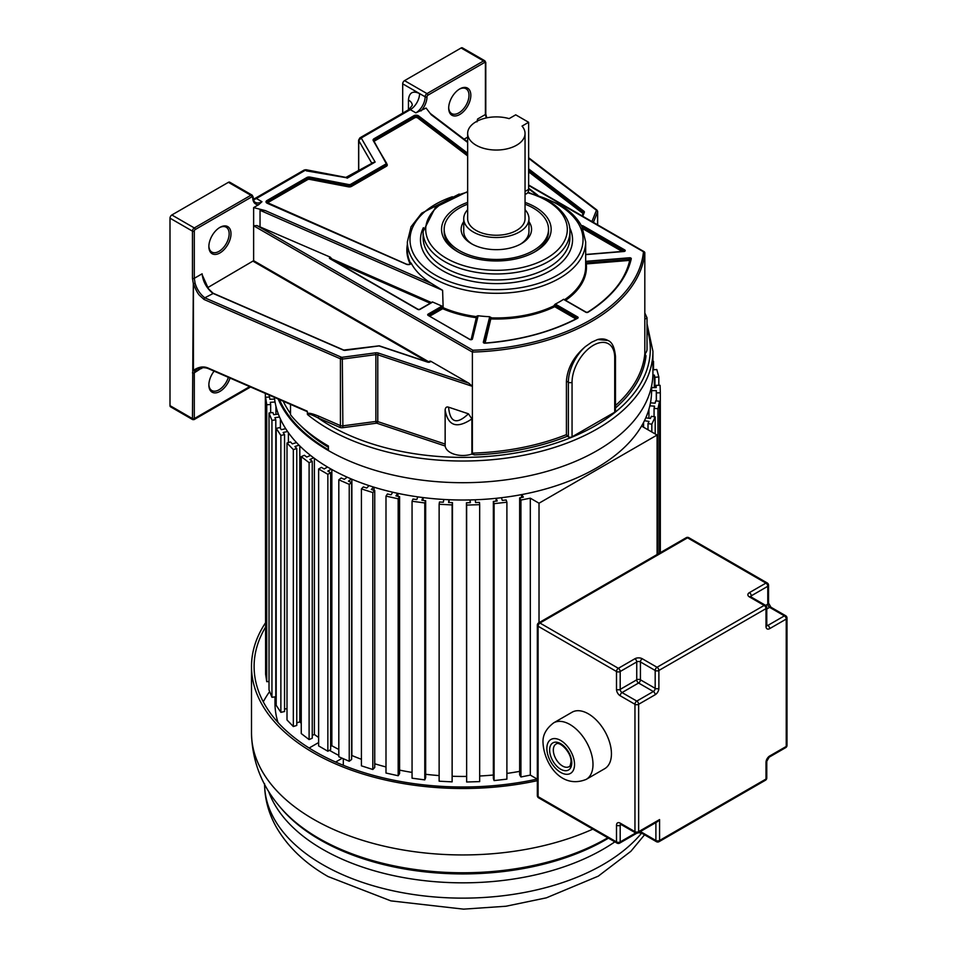 <?xml version="1.0" encoding="UTF-8"?>
<svg xmlns="http://www.w3.org/2000/svg" width="957" height="957" viewBox="0 0 957 957"><rect width="100%" height="100%" fill="white"/><g stroke="black" fill="none" stroke-linecap="round" stroke-linejoin="round"><path stroke-width="1.44" d="M525.046 194.546L526.745 193.577A9.127 5.275 -120 0 0 528.635 189.39L528.635 122.293L515.715 114.828L509.136 118.632A28.698 16.568 180 0 0 467.65 133.466A28.698 16.568 180 0 0 476.06 145.189A28.698 16.568 180 0 0 507.33 148.778A28.698 16.568 180 0 0 525.046 133.466A28.698 16.568 180 0 0 522.043 126.097L528.635 122.293M467.65 133.466L467.65 218.686A28.698 16.568 0 0 0 476.06 230.398A28.698 16.568 0 0 0 507.33 233.987A28.698 16.568 0 0 0 525.046 218.686L525.046 133.466M525.046 209.739A32.61 18.829 180 0 1 528.958 218.686A32.61 18.829 180 0 1 508.825 236.08A32.61 18.829 180 0 1 473.284 232.001A32.61 18.829 180 0 1 463.738 218.686A32.61 18.829 180 0 1 467.65 209.739M520.297 244.25A32.61 18.829 0 0 0 528.958 231.462L528.958 218.686M463.738 221.653A35.218 20.336 0 0 0 471.442 243.712A35.218 20.336 0 0 0 521.254 243.712L521.254 243.712A35.218 20.336 0 0 0 528.958 221.653M463.738 218.686L463.738 231.462A32.61 18.829 0 0 0 472.399 244.25M525.046 204.176A52.18 30.122 180 0 1 533.252 208.028A52.18 30.122 180 0 1 548.528 229.333A52.18 30.122 180 0 1 516.313 257.17A52.18 30.122 180 0 1 459.456 250.638A52.18 30.122 180 0 1 444.168 229.333A52.18 30.122 180 0 1 467.65 204.176M290.509 404.38L290.509 414.752A190.096 109.756 180 0 0 328.407 446.01L328.407 450.556A190.096 109.756 0 0 0 535.573 474.349A190.096 109.756 0 0 0 652.925 372.943L652.925 351.267A190.096 109.756 180 0 1 550.335 448.701A190.096 109.756 180 0 1 353.289 440.974A190.096 109.756 180 0 1 328.407 428.88A190.096 109.756 180 0 1 307.46 414.513C307.771 413.316 311.264 414.417 317.927 417.838L339.639 427.277A3.912 2.261 0 0 0 342.881 427.683L376.173 423.245A1.304 0.754 180 0 1 377.118 423.317L445.172 446.01A17.705 10.216 0 0 0 471.897 454.049L474.445 454.886A183.541 105.964 0 0 0 567.345 436.248L566.412 434.634L566.412 381.113C567.429 368.026 573.757 356.518 585.409 346.59L591.689 342.187L597.67 339.508A32.777 18.925 -60 0 1 607.934 340.477C612.085 341.996 614.597 347.343 615.483 356.542A2.608 1.507 180 0 1 614.717 357.607A30.169 17.417 -60 0 0 593.388 345.286A30.169 17.417 -60 0 0 572.059 382.238A2.608 1.507 180 0 1 568.362 382.238L566.412 381.113M278.164 399.009A190.096 109.756 0 0 0 328.407 450.556M467.65 142.437L431.248 114.756L426.068 108.045L415.864 112.866L410.302 109.648A2.62 1.519 -120 0 0 408.986 109.517L359.904 137.856L361.22 137.987L358.731 140.595A2.608 1.507 180 0 1 358.6 140.129L358.6 170.729M358.731 170.645L358.731 140.595L371.615 162.917L375.132 162.068L361.22 137.987L410.302 109.648A13.111 7.572 -60 0 0 419.573 93.583L425.135 96.801A2.608 1.507 -60 0 1 426.989 93.595A1.304 0.754 60 0 1 427.911 95.198A1.304 0.754 -60 0 0 426.989 96.801A1.304 0.754 180 0 1 425.135 96.801A13.111 7.572 120 0 1 415.864 112.866M467.65 153.216L418.592 115.905A3.134 1.806 0 0 0 413.879 115.725L373.996 138.753A3.134 1.806 0 0 0 373.242 140.595L386.126 162.917A2.081 1.208 180 0 1 385.623 164.149L350.812 184.246A2.081 1.208 180 0 1 348.683 184.534L310.02 177.093A3.134 1.806 0 0 0 306.814 177.535L266.931 200.563A3.134 1.806 0 0 0 267.254 203.279L406.402 264.264A3.134 1.806 0 0 0 411.283 263.354A89.145 51.475 0 0 0 431.296 283.356L265.268 210.588L253.629 207.597L253.629 225.78L472.387 352.08L472.387 386.329L377.776 354.796L377.776 421.606L377.118 423.317M202.74 277.446L202.106 273.81L194.295 278.32L194.295 231.139A1.304 0.754 -60 0 1 195.216 229.536L251.787 196.879A1.304 0.754 -60 0 1 252.708 197.417A14.415 8.326 120 0 0 258.665 204.69L253.629 207.597M258.665 204.69L261.979 201.712L256.416 198.494L305.498 170.155L304.194 170.023L255.1 198.362A2.62 1.519 60 0 1 256.416 198.494A13.111 7.572 -60 0 1 253.461 199.642M467.65 137.126L464.109 139.172M477.854 120.797L477.591 119.015L476.957 121.862M470.832 95.305A15.659 9.044 120 0 0 459.767 88.917L459.767 88.917A15.659 9.044 120 0 0 448.689 108.093A15.659 9.044 120 0 0 459.767 114.481A15.659 9.044 120 0 0 470.832 95.305M486.3 117.95L485.402 114.517L485.402 63.066A1.304 0.754 -60 0 0 484.469 62.54A1.304 0.754 -120 0 0 483.548 60.937A2.608 1.507 -60 0 1 484.852 60.805L462.41 47.85A2.608 1.507 120 0 0 461.107 47.982L404.536 80.639A2.608 1.507 120 0 0 402.694 83.833L402.694 113.153M448.701 107.543A14.355 8.29 120 0 0 451.668 113.596A14.355 8.29 120 0 0 458.846 112.878A14.355 8.29 120 0 0 468.99 95.305A14.355 8.29 120 0 0 466.011 88.738A14.355 8.29 120 0 0 459.288 89.204M303.01 409.644L307.341 411.689L307.46 414.513M307.341 411.689L301.922 408.986M228.412 182.32L250.866 195.276A2.608 1.507 -60 0 1 252.17 195.156L229.716 182.189A2.608 1.507 120 0 0 228.412 182.32L171.853 214.978A2.608 1.507 120 0 0 169.999 218.172L169.999 405.636A2.608 1.507 120 0 0 170.549 406.833L192.716 419.633L194.032 419.633L250.567 386.999M202.106 273.81C202.932 281.49 206.461 287.973 212.693 293.261L343.455 350.142A2.081 1.208 0 0 0 345.178 350.358L379.02 345.932L427.588 362.117A2.081 1.208 0 0 0 430.71 361.208L468.822 383.207L378.422 353.085A3.912 2.261 0 0 0 375.587 352.834L342.295 357.272A1.304 0.754 180 0 1 341.218 357.14L204.822 297.806C200.192 294.278 196.951 289.421 195.096 283.236L193.314 283.631L192.453 278.32L192.453 231.139A2.608 1.507 -60 0 1 194.295 227.945L250.866 195.276A1.304 0.754 -120 0 1 251.787 196.879M193.314 283.631L192.453 418.604L193.374 419.13L169.999 405.636M208.877 246.009A14.355 8.29 120 0 0 211.832 252.062A14.355 8.29 120 0 0 219.009 251.344A14.355 8.29 120 0 0 229.154 233.771A14.355 8.29 120 0 0 226.187 227.204A14.355 8.29 120 0 0 219.464 227.67M219.931 227.383L219.931 227.383A15.659 9.044 120 0 0 208.865 246.559A15.659 9.044 120 0 0 219.931 252.947A15.659 9.044 120 0 0 230.996 233.771A15.659 9.044 120 0 0 219.931 227.383M429.238 362.069L253.629 260.687L207.693 287.638M253.629 260.687L253.629 225.78L256.966 225.577L330.356 257.194A1.567 0.909 0 0 0 329.854 258.665L417.742 309.41A1.567 0.909 0 0 0 419.956 309.41L431.99 302.46A1.567 0.909 0 0 0 432.432 301.934L442.074 306.156A1.567 0.909 0 0 0 441.572 306.348L428.126 314.123A1.567 0.909 0 0 0 428.126 315.391L469.791 339.448A1.567 0.909 0 0 0 471.394 339.675A1.567 0.909 0 0 0 472.447 338.945L478.045 316.145A1.567 0.909 0 0 0 477.986 315.738A89.145 51.475 0 0 0 489.721 316.719L483.321 342.175A1.567 0.909 0 0 0 485.067 343.192A169.903 98.093 0 0 0 577.621 318.262A1.567 0.909 0 0 0 577.669 316.958L555.814 304.35A1.567 0.909 0 0 0 555.227 304.135A89.145 51.475 0 0 0 563.613 299.29A1.567 0.909 0 0 0 563.984 299.637L585.828 312.245A1.567 0.909 0 0 0 588.088 312.221A169.903 98.093 0 0 0 631.273 258.785A1.567 0.909 0 0 0 629.503 257.78L586.067 261.321A1.567 0.909 0 0 0 585.672 261.393M209.033 368.577A1.304 0.646 -66.5 0 1 208.518 368.708C204.93 367.225 201.066 367.392 196.915 369.211L195.025 370.754L193.446 370.359L193.434 283.703C195.563 289.385 197.561 293.261 199.451 295.318L204.044 299.469A1.304 0.646 113.5 0 1 204.822 297.806L213.172 293.464M430.71 361.208L429.561 361.184L429.561 361.973M468.822 383.207L472.387 386.329L472.387 453.14L474.445 454.886M471.897 454.049L471.897 418.903L468.44 413.807C456.668 424.932 450.041 422.731 448.582 407.18L468.44 413.807M448.582 407.18C446.584 406.498 445.436 407.431 445.137 409.979L445.137 409.979C447.972 426.044 456.896 429.023 471.897 418.903M445.137 410.517L445.137 444.06L377.776 421.606A2.608 1.507 180 0 0 375.886 421.439L375.886 354.628L342.582 359.066A2.608 1.507 180 0 1 340.429 358.803A1.304 0.646 -66.5 0 1 341.218 357.14M607.934 340.477L597.67 339.508M528.635 185.455L643.475 251.763A180.933 104.457 180 0 1 472.89 350.238L472.387 352.08A182.237 105.21 180 0 0 644.815 252.528L643.475 251.763L644.815 252.528L644.815 353.588L645.999 355.848A183.541 105.964 0 0 1 615.483 407.969M567.345 436.248L568.362 436.835A2.608 1.507 0 0 0 572.059 436.835L614.717 412.204A2.608 1.507 0 0 0 615.483 411.139L615.483 356.542M644.886 354.018A17.705 10.216 0 0 0 647.028 349.138L647.028 317.856L644.815 319.231M486.826 117.843L486.252 116.993M307.341 413.843C307.843 412.551 311.635 413.328 318.717 416.163A1.304 0.646 -66.5 0 1 317.927 417.838A187.488 108.249 180 0 0 570.3 437.839A187.488 108.249 180 0 0 616.475 411.175A187.488 108.249 180 0 0 647.028 328.945M249.693 386.616L194.295 418.604L194.295 372.823L195.025 370.754A1.304 1.029 -143.1 0 1 193.314 370.275L193.446 370.359C198.637 366.782 203.578 366.041 208.255 368.11A1.304 0.646 -66.5 0 0 208.518 368.708L305.319 410.816M201.783 367.775L201.676 368.565L201.939 367.763M192.453 372.823A1.304 0.754 180 0 0 194.295 372.823L202.142 367.739M214.105 371.137A15.659 9.044 120 0 0 208.865 385.025A15.659 9.044 120 0 0 217.61 392.466A15.659 9.044 120 0 0 230.027 378.063M192.453 418.604A1.304 0.754 180 0 0 194.295 418.604L193.374 419.13M208.877 384.475A14.355 8.29 120 0 0 211.832 390.528A14.355 8.29 120 0 0 228.34 377.321M445.172 446.01L445.125 410.254M644.815 313.286L644.815 314.028M428.724 315.475L443.151 307.699L442.613 290.33L431.296 283.356M477.986 315.738L476.67 316.217L471.131 339.556M484.182 342.917L490.235 318.238L491.061 317.844L489.721 316.719M555.227 304.135L554.199 305.283L554.713 306.695L575.887 318.932M564.486 299.661L563.613 299.29M330.356 257.194L331.433 258.737L431.356 302.532L432.432 301.934M265.268 210.588L260.041 210.313L260.041 226.366M411.283 263.354L410.804 262.84L410.804 263.582M467.65 202.394A54.788 31.629 0 0 0 457.613 206.963A54.788 31.629 0 0 0 457.602 251.703A54.788 31.629 0 0 0 535.095 251.703A54.788 31.629 0 0 0 535.095 206.963A54.788 31.629 0 0 0 525.046 202.394M444.168 229.333L444.168 231.462A52.18 30.122 0 0 0 458.547 252.229M534.15 252.229A52.18 30.122 0 0 0 548.528 231.462L548.528 229.333M347.642 177.942L306.312 170.86M372.201 162.869L375.132 162.068L347.212 178.181L345.872 177.404L371.747 163.396M328.407 449.754A189.127 109.194 180 0 1 279.396 399.536M283.224 401.21A186.148 107.471 0 0 0 290.509 413.603M300.175 425.207A186.148 107.471 0 0 0 328.407 447.29M274.408 397.37A188.744 108.966 0 0 0 395.684 492.891A188.744 108.966 0 0 0 596.295 468.105A188.744 108.966 0 0 0 651.561 392.394L651.705 385.36M539.018 622.684L539.018 503.215L657.088 435.04L641.561 426.068M539.018 503.215L530.31 498.178L520.931 500.044L519.651 497.891L523.347 497.15L521.804 494.566M501.396 497.724L502.305 500.403L506.145 499.973L506.899 502.21L494.099 503.645L493.345 501.42L497.185 500.99L496.276 498.298M475.306 499.781L475.557 502.521L479.469 502.401L479.672 504.674L466.645 505.069L466.442 502.796L470.354 502.676L470.102 499.937M448.977 499.733L448.57 502.449L452.47 502.652L452.123 504.925L439.131 504.267L439.466 501.994L443.366 502.198L443.785 499.47M422.922 497.556L421.846 500.224L425.662 500.738L424.776 502.951L412.06 501.253L412.957 499.04L416.762 499.542L417.838 496.886M397.633 493.31L395.935 495.87L399.583 496.683L398.172 498.8L385.994 496.109L387.406 493.979L391.066 494.793L392.765 492.233M373.613 487.077L371.316 489.47L374.737 490.57L372.823 492.556L361.423 488.907L363.325 486.922L366.758 488.01L369.055 485.618M351.339 478.978L348.48 481.168L351.614 482.519L349.233 484.338L338.814 479.804L341.194 477.986L344.317 479.349L347.164 477.16M331.23 469.169L327.868 471.095L330.643 472.698L327.856 474.301L318.633 468.978L321.42 467.375L324.184 468.966L327.533 467.028M313.681 457.829L309.889 459.48L312.245 461.286L309.099 462.65L301.252 456.633L304.398 455.269L306.754 457.075L310.535 455.424M299.027 445.196L294.888 446.524L296.778 448.498L293.332 449.599L287.004 443.019L290.461 441.907L292.352 443.881L296.503 442.565M287.579 431.511L283.152 432.492L284.552 434.598L280.868 435.411L276.19 428.377L279.875 427.564L281.274 429.669L285.7 428.688M279.528 417.037L274.91 417.647L275.795 419.848L271.944 420.362L269.013 413.017L272.853 412.515L273.738 414.716L278.355 414.094M275.054 402.048L270.329 402.287L270.664 404.536L266.74 404.739L265.603 397.239L269.527 397.035L269.874 399.284L274.599 399.045M652.925 360.215L652.925 361.435M652.925 372.141L652.925 369.988M652.925 369.857L656.789 369.51L658.823 376.938L654.935 377.297L654.325 375.072L652.889 375.204M651.657 387.645L656.215 387.597L656.155 385.336L660.091 385.3L660.318 392.825L656.382 392.872L656.311 390.612L651.597 390.659M650.461 402.837L655.174 403.172L655.641 400.923L659.564 401.21L657.973 408.675L654.062 408.4L654.528 406.163L649.827 405.828M645.796 417.802L650.377 418.508L651.394 416.319L655.198 416.917L651.825 424.19L648.009 423.604L649.025 421.415L644.444 420.709M657.088 554.522L657.088 435.04M265.352 393.435L265.603 665.785M265.603 397.239L265.603 674.171L266.74 681.671L269.013 681.551M269.013 413.017L269.013 689.961L271.944 697.294L275.795 696.78L275.795 419.848M276.19 428.377L276.19 705.321L280.868 712.343L284.552 711.529L284.552 434.598M284.552 709.113L287.004 708.563M287.004 443.019L287.004 719.951L293.332 726.53L296.778 725.43L296.778 448.498M296.778 722.846L299.816 721.877A187.847 108.452 0 0 0 301.252 723.301A187.847 108.452 180 0 1 299.816 721.877L299.816 445.974M301.252 456.633L301.252 733.564L309.099 739.582L312.245 738.218L312.245 461.286M312.245 735.383L314.386 734.45A187.847 108.452 0 0 0 318.633 737.488A187.847 108.452 180 0 1 314.386 734.45L314.386 458.355M330.643 472.698L330.643 749.63L327.856 751.245L318.633 745.91L318.633 468.978M331.852 469.516L331.852 745.73A187.847 108.452 0 0 0 338.814 749.451A187.847 108.452 180 0 1 331.852 745.73L330.643 746.436M338.814 479.804L338.814 756.748L349.233 761.282L351.614 759.451L351.614 482.519M351.614 755.707L351.877 755.504A187.847 108.452 0 0 0 361.423 759.284A187.847 108.452 180 0 1 351.877 755.504L351.877 479.206M361.423 488.907L361.423 765.839L372.823 769.5L374.737 767.502L374.737 490.57M374.737 763.782A187.847 108.452 0 0 0 385.994 766.952A187.847 108.452 180 0 1 374.737 763.782M385.994 496.109L385.994 773.041L398.172 775.744L399.583 773.615L399.583 496.683M399.583 770.11A187.847 108.452 0 0 0 412.06 772.407A187.847 108.452 180 0 1 399.583 770.11M412.06 501.253L412.06 778.197L424.776 779.883L425.662 777.67L425.662 500.738M425.662 774.297A187.847 108.452 0 0 0 439.131 775.577A187.847 108.452 180 0 1 425.662 774.297M439.131 504.267L439.131 781.199L452.123 781.857L452.47 502.652M452.47 776.271A187.847 108.452 0 0 0 466.442 776.426A187.847 108.452 180 0 1 452.47 776.271M466.442 502.796L466.645 782.001L479.672 781.606L479.672 504.674M479.672 776.007A187.847 108.452 0 0 0 493.345 775.003A187.847 108.452 180 0 1 479.672 776.007M493.345 501.42L493.345 778.352L494.099 780.589L506.899 779.142L506.899 502.21M506.899 773.412A187.847 108.452 0 0 0 519.651 771.366A187.847 108.452 180 0 1 506.899 773.412M519.651 497.891L519.651 774.823L520.931 776.976L530.31 775.11L537.2 779.094M643.582 422.42L643.582 427.241M648.009 429.801L648.009 423.604M651.825 432.002L651.825 424.19M655.198 433.952L655.198 416.917M648.942 409.177L648.942 418.281M654.062 416.738L654.062 408.4M657.973 554.007L657.973 408.675M659.564 553.098L659.564 401.21M656.311 400.971L656.311 390.612M656.382 400.983L656.382 392.872M660.318 552.656L660.318 392.825M656.155 387.597L656.155 385.336M654.325 387.621L654.325 375.072M654.935 387.609L654.935 377.297M658.823 385.312L658.823 376.938M653.523 369.797L653.523 361.327M269.288 397.047L269.288 395.145M269.491 397.035L269.491 395.229M266.74 681.671L266.74 404.739M270.664 412.802L270.664 404.536M275.939 414.417L275.939 406.294M271.944 697.294L271.944 420.362M280.401 428.353L280.401 418.999M280.868 712.343L280.868 435.411M288.404 442.565L288.404 432.696M293.332 726.53L293.332 449.599M309.099 739.582L309.099 462.65M327.856 751.245L327.856 474.301M349.233 761.282L349.233 484.338M372.823 769.5L372.823 492.556M374.043 490.343L374.043 487.221M398.172 775.744L398.172 498.8M397.956 496.312L397.956 493.381M424.776 779.883L424.776 502.951M423.114 500.391L423.114 497.58M452.123 781.857L452.123 504.925M449.06 502.485L449.06 499.733M470.054 499.949L470.054 502.688M466.645 782.001L466.645 505.069M496.109 498.31L496.109 501.109M494.099 780.589L494.099 503.645M521.517 494.625L521.517 497.52M520.931 776.976L520.931 500.044M530.31 498.178L530.31 775.11M274.982 696.887L274.982 703.132A187.847 108.452 0 0 0 277.985 722.463M329.447 750.324A187.847 108.452 0 0 0 329.998 750.635A187.847 108.452 0 0 0 338.814 755.408M343.3 765.277L343.3 758.698M309.135 748.027L317.915 742.955A187.847 108.452 0 0 0 318.633 743.457M342.235 758.231L335.632 762.035M537.332 780.673A211.33 122.006 180 0 1 313.394 752.764A211.33 122.006 180 0 1 251.5 666.491A211.33 122.006 180 0 1 265.352 623.055M265.352 627.481A208.722 120.498 0 0 0 254.107 666.491A208.722 120.498 0 0 0 315.236 751.7A208.722 120.498 0 0 0 537.332 779.058M263.283 701.828A208.722 120.498 180 0 1 269.647 691.54M604.68 768.71A32.61 18.829 -120 0 0 611.439 753.781A32.61 18.829 -120 0 0 597.204 720.968A32.61 18.829 -120 0 0 572.071 712.223L553.625 722.882A32.61 18.829 60 0 1 578.758 731.615A32.61 18.829 60 0 1 592.993 764.44A32.61 18.829 60 0 1 586.234 779.369L604.68 768.71M659.576 819.563L657.734 821.513L638.104 832.841A2.608 1.507 60 0 0 638.642 831.657L659.576 819.563L659.576 840.485L766.007 779.034L766.007 762.382A5.216 3.015 120 0 1 769.703 755.982L786.235 746.448L786.235 619.071L769.703 628.617A5.216 3.015 120 0 1 766.007 626.488L766.007 608.616L658.883 670.462L658.883 688.334A5.216 3.015 120 0 1 655.186 694.734L638.642 704.28L638.642 831.657A2.608 1.507 0 0 1 634.958 831.657L634.958 704.28L620.196 695.763A5.216 3.015 -120 0 1 616.499 689.375L616.499 671.503L538.097 626.237A2.608 1.507 180 0 1 537.332 625.172L537.332 795.59A2.608 1.507 0 0 0 538.097 796.655L616.499 841.921A2.608 1.507 -0 0 0 620.196 841.921A2.608 1.507 60 0 1 619.658 843.117A2.608 2.608 0 0 1 617.05 843.117A2.608 1.507 -60 0 1 616.499 841.921L616.499 825.257A2.608 1.507 180 0 0 620.196 825.257L620.196 841.921L635.711 832.961M525.046 191.46L528.635 189.39M528.635 188.816L536.518 194.809M421.032 110.952A14.415 8.326 120 0 0 426.989 96.801M484.469 62.54L427.911 95.198M486.551 117.053A1.304 1.304 0 0 1 486.575 117.113L485.785 113.979A1.304 0.754 0 0 1 485.402 114.517L477.591 119.015M485.402 62.002A1.304 0.754 180 0 1 485.402 63.066M404.536 80.639L426.989 93.595L483.548 60.937L461.107 47.982M402.694 83.833L419.573 93.583C412.85 90.425 409.141 92.578 408.448 100.018L408.448 109.828M408.986 109.517L412.288 105.306A13.111 7.572 0 0 0 408.448 100.018M171.853 214.978L194.295 227.945A1.304 0.754 60 0 1 195.216 229.536M194.295 231.139A1.304 0.754 180 0 1 192.453 231.139L169.999 218.172M192.453 278.32A1.304 0.754 0 0 0 194.295 278.32L195.096 283.236M253.27 261.333L427.42 361.878M202.561 275.652L208.506 288.811L213.016 293.177L343.766 350.071L379.271 345.824L427.839 362.021L429.944 361.698A1.304 0.754 0 0 0 429.561 361.184M378.422 353.085L377.776 354.796A2.608 1.507 0 0 0 375.886 354.628L375.587 352.834M615.483 405.541A182.237 105.21 0 0 0 644.815 353.588M472.387 453.14A182.237 105.21 0 0 0 566.412 434.634M568.362 436.835L568.362 382.238A32.777 18.925 -60 0 1 585.409 346.59M572.059 382.238L572.059 436.835M614.717 412.204L614.717 357.607M582.753 216.258L584.344 212.275A2.081 1.208 0 0 0 583.973 211.282L528.635 168.887M528.635 158.312L596.091 209.99A1.304 0.754 180 0 1 596.319 210.612L591.94 221.557M528.635 170.274L583.351 212.191L583.973 211.282M528.635 171.841L582.933 213.447L583.351 212.191A1.304 0.754 0 0 1 583.614 212.633A0.778 0.622 -158.2 0 0 583.579 212.813L582.311 215.995M583.483 212.956A1.304 0.754 180 0 0 583.351 212.837L528.635 170.92M318.717 416.163L340.429 425.614L340.429 358.803L204.044 299.469M307.185 411.151L208.255 368.11M342.295 357.272L342.881 427.683M376.173 423.245L375.886 421.439L342.582 425.877A2.608 1.507 0 0 1 340.429 425.614A1.304 0.646 113.5 0 1 339.639 427.277M597.132 210.6A2.608 1.507 180 0 1 597.658 211.509A2.608 1.507 180 0 1 597.587 211.844L593.376 222.395M597.587 224.823L597.587 211.844A1.304 1.041 -158.2 0 0 596.319 210.612M596.091 209.99A1.304 0.849 -52.5 0 1 596.881 210.014L528.635 157.726M584.344 212.275A0.778 0.622 -158.2 0 0 583.614 212.621L582.275 215.983M256.966 225.577L472.89 350.238M585.672 254.622L623.904 251.5A1.567 0.909 0 0 0 625.16 250.89A1.567 0.909 0 0 0 624.789 249.968L583.112 225.912A1.567 0.909 0 0 0 581.425 225.708M622.241 251.488L582.909 228.783M624.239 251.284L582.562 226.869L624.143 251.308M624.454 251.165L624.789 249.968M583.112 225.912L581.952 226.737M564.582 299.708A89.145 51.475 0 0 0 585.672 266.477L585.672 241.846A89.145 51.475 180 0 1 530.633 289.397A89.145 51.475 180 0 1 433.473 278.248A89.145 51.475 180 0 1 432.803 277.841A89.145 51.475 180 0 1 407.371 241.846L407.371 249.562A89.145 51.475 0 0 0 410.768 263.63M429.837 316.121L442.684 308.704L443.151 307.699A89.145 51.475 0 0 0 476.67 316.647L477.208 316.899M485.103 343.049L491.061 317.844A89.145 51.475 0 0 0 554.199 305.714L577.059 318.322M586.067 261.321L585.672 262.577M630.507 259.311L586.174 262.852L629.61 259.299L629.503 257.78M585.672 263.019L586.282 263.929L629.718 260.388L629.61 259.299L630.268 259.419M565.635 300.331A89.934 51.917 0 0 0 586.282 263.929A0.778 0.634 173.9 0 1 585.672 263.713M630.484 259.921A0.778 0.634 12.9 0 1 629.718 260.388A168.336 97.195 180 0 1 619.789 282.782M631.273 258.785A0.778 0.634 -167.1 0 0 630.496 259.371M555.814 304.35L554.199 305.283M577.119 318.286L577.669 316.958M577.334 318.191L555.263 305.307L554.713 306.695A89.934 51.917 0 0 1 491.013 318.932A0.778 0.634 13.8 0 1 490.235 318.238L490.235 317.796A0.778 0.634 -166.2 0 0 489.47 317.09M483.321 342.175A0.778 0.634 13.8 0 1 484.086 342.857L484.086 342.941M491.061 317.413L490.235 317.796L484.098 342.869M477.268 316.623L476.67 316.217M478.045 316.145A0.778 0.634 -166.2 0 0 477.268 316.719L471.729 339.28M469.791 339.448L471.693 339.388A0.778 0.634 13.8 0 1 472.447 338.945M477.041 317.592A0.778 0.634 13.8 0 1 476.49 317.724A89.934 51.917 0 0 1 442.684 308.704L442.134 307.305L428.449 315.332M428.676 315.714L470.33 339.663M428.126 314.123L428.676 315.451M443.151 307.269L441.572 306.348M442.613 290.33L260.041 210.313M335.991 261.943L430.195 303.225M330.464 258.749L331.313 259.239M331.433 258.306L330.177 258.665M410.302 264.216A2.608 1.507 0 0 0 410.9 263.259A2.608 1.507 0 0 0 410.804 262.84M266.931 200.563L267.302 201.197A2.608 1.507 0 0 0 266.536 202.262A2.608 1.507 0 0 0 267.135 203.219M310.02 177.093L309.853 177.811A2.608 1.507 0 0 0 307.185 178.169L267.302 201.197L267.302 202.059L307.185 179.031L306.814 177.535M266.668 202.645A2.608 1.507 180 0 1 267.302 202.059L267.673 202.705A2.081 1.208 180 0 0 267.206 203.099M350.812 184.246L351.183 184.88A2.608 1.507 180 0 1 348.515 185.251L309.853 177.811L309.853 178.672L348.515 186.101L348.683 184.534M267.673 202.705L307.556 179.665L307.185 179.031A2.608 1.507 180 0 1 309.853 178.672L309.697 179.378L348.348 186.818A3.134 1.806 0 0 0 351.554 186.376L386.353 166.291A3.134 1.806 0 0 0 387.107 164.437L386.748 163.814M348.348 186.818L348.515 186.101A2.608 1.507 0 0 0 351.183 185.742L385.982 165.645L385.623 164.149M386.126 162.917L386.616 163.252A2.608 1.507 180 0 1 386.748 163.719A2.608 1.507 180 0 1 385.982 164.795L351.183 184.88L351.554 186.376M386.353 166.291L385.982 165.645A2.608 1.507 0 0 0 386.748 164.58A2.608 1.507 0 0 0 386.64 164.149M386.449 162.965L373.242 140.595M373.996 138.753L374.366 139.387A2.608 1.507 0 0 0 373.601 140.452A2.608 1.507 0 0 0 373.625 140.691M418.592 115.905L418.173 116.515A2.608 1.507 0 0 0 414.249 116.359L374.366 139.387L374.366 140.248L414.249 117.221L413.879 115.725M373.732 140.835A2.608 1.507 180 0 1 374.366 140.248L374.725 140.882A2.081 1.208 180 0 0 374.139 141.552M467.65 154.137L418.173 116.515L418.173 117.376L467.65 154.998M374.725 140.882L414.62 117.855L414.249 117.221A2.608 1.507 180 0 1 418.173 117.376L417.754 117.986L467.65 155.931M407.371 244.406A89.671 51.774 0 0 0 410.23 264.084M307.556 179.665A2.081 1.208 180 0 1 309.697 179.378M414.62 117.855A2.081 1.208 180 0 1 417.754 117.986M540.669 196.747A86.525 49.955 180 0 1 557.704 204.379A86.525 49.955 180 0 1 557.704 275.03A86.525 49.955 180 0 1 435.327 275.03A86.525 49.955 180 0 1 452.362 196.747M423.389 227.67A76.046 43.902 0 0 0 442.05 270.341A76.046 43.902 0 0 0 442.744 270.747A76.046 43.902 0 0 0 535.059 277.554A76.046 43.902 0 0 0 569.642 227.67M444.598 267.541A73.414 42.383 0 0 0 524.615 276.729A73.414 42.383 0 0 0 569.929 237.563L569.929 231.57A73.414 42.383 180 0 1 524.615 270.735A73.414 42.383 180 0 1 444.598 261.548A73.414 42.383 180 0 1 443.928 261.141A73.414 42.383 180 0 1 423.102 231.57L423.102 237.563A73.414 42.383 0 0 0 443.928 267.147A73.414 42.383 0 0 0 444.598 267.541M527.69 192.728A70.794 40.876 180 0 1 546.579 200.527A70.794 40.876 180 0 1 546.579 258.33A70.794 40.876 180 0 1 446.452 258.33A70.794 40.876 180 0 1 467.65 192.106M582.933 213.447L582.215 215.947M252.708 196.352A1.304 0.754 180 0 1 252.708 197.417M252.17 195.156L253.091 196.879C253.749 200.791 254.526 202.609 255.423 202.358A13.111 7.572 120 0 0 261.979 201.712M607.791 837.77A203.638 117.567 180 0 1 319.482 838.703A203.638 117.567 180 0 1 318.837 838.332A203.638 117.567 180 0 1 279.336 806.177C261.333 784.812 252.062 760.396 251.5 732.93A211.33 122.006 0 0 0 313.394 819.204A211.33 122.006 0 0 0 314.063 819.587A211.33 122.006 0 0 0 592.826 829.133M279.336 806.177L280.712 807.828A202.106 116.682 0 0 0 319.255 839.361A202.106 116.682 0 0 0 319.913 839.744A202.106 116.682 0 0 0 608.449 838.153M264.575 784.309A198.255 114.469 0 0 0 322.641 864.602A198.255 114.469 0 0 0 323.598 865.152A198.255 114.469 0 0 0 641.621 833.128M614.849 841.849A198.255 114.469 180 0 1 322.641 849.302A198.255 114.469 180 0 1 321.983 848.931A198.255 114.469 180 0 1 268.594 791.319M641.13 831.095L641.13 831.956L655.892 840.485A2.608 1.507 0 0 0 659.576 840.485A2.608 1.507 60 0 1 659.038 841.682L765.468 780.23A2.608 1.507 -120 0 0 766.007 779.034A2.608 1.507 0 0 0 766.772 777.969L766.772 761.317A2.608 1.507 180 0 1 766.007 762.382M769.703 755.982A2.608 1.507 60 0 1 769.165 757.178L785.697 747.632A2.608 1.507 -120 0 0 786.235 746.448A2.608 1.507 0 0 0 787.001 745.383A2.608 2.608 0 0 1 785.697 747.632M787.001 618.007A2.608 1.507 180 0 1 786.235 619.071A2.608 1.507 -120 0 0 784.381 615.877A2.608 1.507 -60 0 1 785.697 615.746A2.608 2.608 0 0 1 787.001 618.007L787.001 745.383M766.772 624.801L767.861 625.423A2.608 1.507 60 0 1 769.703 628.617M766.784 625.651A2.608 1.507 120 0 0 767.861 625.423L784.381 615.877L769.631 607.36L766.772 608.999M749.403 592.634L765.935 583.1L687.533 537.822L539.939 623.031L618.354 668.309L634.898 658.751A5.216 3.015 0 0 1 642.279 658.751L657.04 667.268L764.164 605.422A2.608 1.507 -60 0 1 765.468 605.291L750.707 596.773A2.608 1.507 120 0 0 749.403 596.893A5.216 3.015 0 0 1 749.403 592.634A2.608 1.507 60 0 1 751.257 595.828A2.608 1.507 0 0 0 750.527 596.642M765.648 605.398L767.777 604.166L767.777 586.294A2.608 1.507 -120 0 0 765.935 583.1A2.608 1.507 -60 0 1 767.239 582.969A2.608 2.608 0 0 1 768.543 585.229A2.608 1.507 180 0 1 767.777 586.294L751.257 595.828L751.257 597.958M766.007 626.488A2.608 1.507 0 0 0 766.772 625.423L766.772 607.551A2.608 1.507 180 0 1 766.007 608.616A2.608 1.507 -120 0 0 764.164 605.422L749.403 596.893M767.239 582.969L688.837 537.702A2.608 1.507 120 0 0 687.533 537.822A2.608 1.507 -120 0 0 686.229 537.702L538.635 622.911A2.608 1.507 60 0 1 539.939 623.031A2.608 1.507 120 0 0 538.097 626.237L538.097 796.655A2.608 1.507 120 0 0 538.635 797.851L617.05 843.117M621.272 824.635L620.196 825.257A2.608 1.507 -120 0 1 620.531 824.228M620.196 823.128A2.608 1.507 120 0 0 620.734 824.324L635.496 832.841A2.608 1.507 -60 0 1 634.958 831.657L620.196 823.128A5.216 3.015 -120 0 0 616.499 825.257M616.499 671.503A2.608 1.507 -60 0 1 618.354 668.309A2.608 1.507 60 0 1 620.196 671.503A2.608 1.507 180 0 1 616.499 671.503M616.499 689.375A2.608 1.507 0 0 0 620.196 689.375L636.74 679.817L636.74 661.945A2.608 1.507 -120 0 0 634.898 658.751M642.279 658.751A2.608 1.507 120 0 0 640.436 661.945A2.608 1.507 0 0 0 636.74 661.945L620.196 671.503L620.196 689.375A2.608 1.507 -120 0 0 622.038 692.569L636.8 701.086L653.344 691.528L638.582 683.011L622.038 692.569A2.608 1.507 120 0 0 620.196 695.763M655.186 694.734A2.608 1.507 -120 0 0 653.344 691.528A2.608 1.507 120 0 0 655.186 688.334L655.186 670.462A2.608 1.507 -60 0 1 657.04 667.268A2.608 1.507 60 0 1 658.883 670.462A2.608 1.507 180 0 1 655.186 670.462L640.436 661.945L640.436 679.817L655.186 688.334A2.608 1.507 0 0 0 658.883 688.334M636.74 679.817A2.608 1.507 180 0 1 640.436 679.817A2.608 1.507 -60 0 1 638.582 683.011A2.608 1.507 60 0 1 636.74 679.817M636.8 701.086A2.608 1.507 60 0 1 638.642 704.28A2.608 1.507 180 0 1 634.958 704.28A2.608 1.507 -60 0 1 636.8 701.086M659.038 841.682A2.608 2.608 0 0 1 656.43 841.682A2.608 1.507 -60 0 1 655.892 840.485L655.892 822.577M640.221 831.621A2.608 1.507 180 0 1 641.13 831.956A2.608 1.507 120 0 0 641.668 833.152L638.379 832.686M574.535 764.44A19.571 11.293 60 0 1 574.535 764.703A19.571 11.293 60 0 1 560.587 772.359A19.571 11.293 60 0 1 546.866 748.458A19.571 11.293 60 0 1 546.866 748.183A19.571 11.293 60 0 1 560.826 740.539A19.571 11.293 60 0 1 574.535 764.44M571.772 762.837A15.659 9.044 -120 0 0 571.748 762.047A15.659 9.044 -120 0 0 560.371 743.481A15.659 9.044 -120 0 0 549.629 750.061A15.659 9.044 -120 0 0 549.653 750.85A15.659 9.044 -120 0 0 561.041 769.416A15.659 9.044 -120 0 0 571.772 762.837M556.029 744.079A13.039 7.536 -120 0 0 553.325 750.061A13.039 7.536 -120 0 0 553.337 750.719A13.039 7.536 -120 0 0 559.283 763.459A13.039 7.536 -120 0 0 569.068 766.677C569.69 767.167 570.336 765.528 571.006 761.772C571.712 752.716 559.486 740.61 556.029 744.079M767.777 604.166A2.608 1.507 0 0 0 768.543 603.101L770.935 607.228A2.608 1.507 120 0 0 769.631 607.36A2.608 1.507 60 0 1 767.777 604.166M359.904 137.856L358.6 140.129M485.785 113.979L485.785 62.54L484.852 60.805M652.925 351.267L647.028 323.777M644.815 312.963L647.028 317.856M597.658 224.859L597.658 211.509L596.881 210.014M528.635 185.012L644.42 251.858M585.672 254.478L624.466 251.248M564.307 299.637L586.222 312.209L587.67 312.197C611.403 297.017 625.675 279.372 630.507 259.251M484.051 342.833L485.008 343.061C520.189 340.225 550.933 331.947 577.25 318.214L577.346 318.238M471.693 339.352L477.28 316.6M431.667 302.46L419.573 309.362L418.137 309.362L330.153 258.546M410.9 263.259C410.517 264.323 409.082 264.646 406.605 264.216L266.536 202.262M373.601 140.452L386.748 164.58M537.762 195.192L528.635 188.242M467.65 141.863L430.183 113.369M585.672 241.846L581.928 226.689C577.442 217.981 569.798 210.492 559.008 204.248L533.85 194.056M459.193 194.056L421.654 213.184L411.055 226.785L407.371 241.846M569.929 231.57C570.372 224.644 566.771 211.916 547.883 200.396L528.001 192.237M467.65 191.544L435.459 207.298L423.102 231.57M255.1 198.362L253.33 199.116M345.884 177.404L305.989 169.724L304.194 170.023M650.676 401.653L650.676 402.849M251.5 732.93L251.5 666.491M644.551 834.815L630.878 851.299L598.269 876.157L546.375 897.833L505.966 906.243L463.559 909.15L390.875 900.872L328.048 876.54C305.175 863.465 287.985 847.089 276.489 827.422C268.654 813.641 264.682 799.059 264.575 783.663M766.772 761.317L769.165 757.178M688.837 537.702A2.608 2.608 0 0 0 686.229 537.702M538.635 622.911A2.608 2.608 0 0 0 537.332 625.172M766.772 607.551A2.608 2.608 0 0 0 765.468 605.291M635.496 832.841A2.608 2.608 0 0 0 638.104 832.841M765.468 780.23A2.608 2.608 0 0 0 766.772 777.969M656.43 841.682L641.668 833.152M636.836 833.2L619.658 843.117M553.625 722.882C545.945 728.767 542.416 735.514 543.05 743.134C544.066 762.98 560.946 789.657 586.234 779.369M537.332 795.59A2.608 2.608 0 0 0 538.635 797.851M768.543 585.229L768.543 603.101M770.935 607.228L785.697 615.746"/></g></svg>
